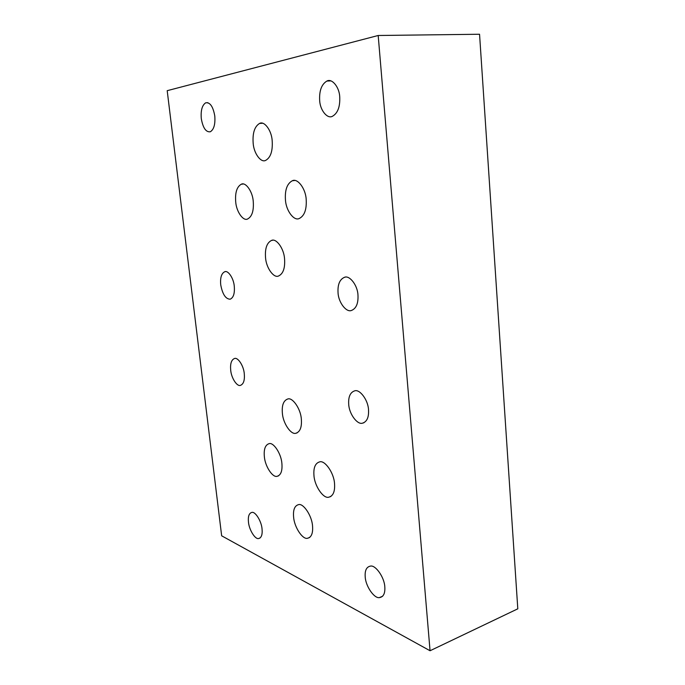 <?xml version="1.0" encoding="UTF-8"?>
<svg xmlns="http://www.w3.org/2000/svg" width="685" height="685" viewBox="0 0 685 685"><rect width="100%" height="100%" fill="white"/><g stroke="black" fill="none" stroke-linecap="round" stroke-linejoin="round"><path stroke-width="1.03" d="M368.513 409.639C368.975 417.353 366.912 421.883 362.348 423.21C357.21 424.803 349.179 413.877 348.725 404.475C348.211 396.863 350.215 392.308 354.753 390.827C359.762 389.02 368.085 399.989 368.513 409.639M244.28 373.693C244.845 380.286 243.552 384.182 240.409 385.372C237.01 386.742 231.307 377.974 230.708 370.242C230.117 363.709 231.384 359.796 234.51 358.503C237.841 357.005 243.697 365.799 244.28 373.693M339.734 96.85C340.18 106.834 337.722 113.333 332.353 116.33C327.353 119.104 320.126 110.285 319.672 100.592C319.15 90.78 321.556 84.272 326.891 81.061C331.823 78.09 339.315 86.901 339.734 96.85M214.79 116.013C215.398 124.25 213.908 129.499 210.321 131.777C205.962 132.351 202.957 127.967 201.296 118.633C200.645 110.499 202.109 105.233 205.68 102.819C210.047 102.116 213.086 106.517 214.79 116.013M234.27 286.227C234.852 293.343 233.491 297.667 230.186 299.199C225.648 299.088 222.497 294.276 220.724 284.772C220.108 277.733 221.443 273.392 224.723 271.748C228.028 270.01 233.688 278.281 234.27 286.227M357.964 294.935C358.418 303.429 356.217 308.618 351.345 310.51C346.259 312.548 338.51 302.445 338.056 292.932C337.542 284.558 339.692 279.343 344.529 277.288C349.504 275.045 357.544 285.166 357.964 294.935M430.052 650.75L517.8 608.819L479.551 34.25L378.188 35.492L167.2 90.677L221.657 535.807L430.052 650.75L378.188 35.492M262.047 528.923C262.578 534.677 261.413 537.879 258.553 538.547C255.085 539.472 249.075 529.719 248.467 522.081C247.91 516.387 249.049 513.159 251.892 512.406C255.274 511.335 261.456 521.131 262.047 528.923M384.807 586.771C385.261 593.424 383.437 597.037 379.336 597.628C374.13 598.527 365.696 586.223 365.216 577.018C364.72 570.442 366.509 566.803 370.568 566.075C375.62 564.954 384.362 577.335 384.807 586.771M281.886 463.385C282.511 470.929 280.893 475.244 277.014 476.323C272.527 477.702 265.044 466.168 264.359 456.672C263.691 449.214 265.275 444.873 269.119 443.649C273.478 442.065 281.218 453.65 281.886 463.385M312.531 525.857C313.131 533.298 311.401 537.451 307.351 538.316C302.445 539.506 294.276 526.979 293.617 517.158C292.966 509.803 294.653 505.624 298.66 504.605C303.421 503.175 311.898 515.779 312.531 525.857M284.558 258.802C285.2 268.152 283.153 273.906 278.435 276.046C273.666 278.264 266.2 267.818 265.549 257.757C264.855 248.544 266.842 242.764 271.534 240.426C276.201 237.995 283.941 248.458 284.558 258.802M272.185 140.673C272.835 151 270.661 157.576 265.652 160.393C260.942 163.039 253.818 153.406 253.167 143.251C252.448 133.095 254.572 126.502 259.538 123.454C264.179 120.594 271.56 130.236 272.185 140.673M253.244 201.33C253.921 210.783 252.02 216.683 247.542 219.029C243.192 221.323 236.402 211.691 235.717 201.998C234.989 192.69 236.847 186.765 241.291 184.231C245.555 181.739 252.585 191.389 253.244 201.33M306.186 199.301C306.786 209.533 304.44 215.955 299.131 218.558C293.942 221.135 286.073 210.672 285.457 200.097C284.78 190.036 287.075 183.589 292.332 180.754C297.427 177.937 305.604 188.418 306.186 199.301M301.34 419.04C301.957 427.2 300.107 431.944 295.783 433.28C290.928 434.889 283.033 423.236 282.383 413.303C281.706 405.255 283.522 400.477 287.803 398.978C292.529 397.137 300.715 408.842 301.34 419.04M334.528 483.524C335.111 491.573 333.133 496.146 328.594 497.241C323.251 498.663 314.595 485.956 313.97 475.655C313.336 467.709 315.263 463.103 319.749 461.844C324.938 460.157 333.938 472.933 334.528 483.524M362.348 423.21L363.923 422.748M258.553 538.547L260.026 538.033M379.336 597.628L382.641 596.233M277.014 476.323L278.538 475.852M307.351 538.316L309.697 537.477M328.594 497.241L330.898 496.471M295.783 433.28L297.093 432.903M330.778 80.89L326.891 81.061M207.898 102.699L205.68 102.819M225.331 271.645L224.723 271.748M345.12 277.177L344.529 277.288M272.758 240.247L271.534 240.426M262.475 123.249L259.538 123.454M243.175 184.017L241.291 184.231M294.627 180.498L292.332 180.754"/></g></svg>
